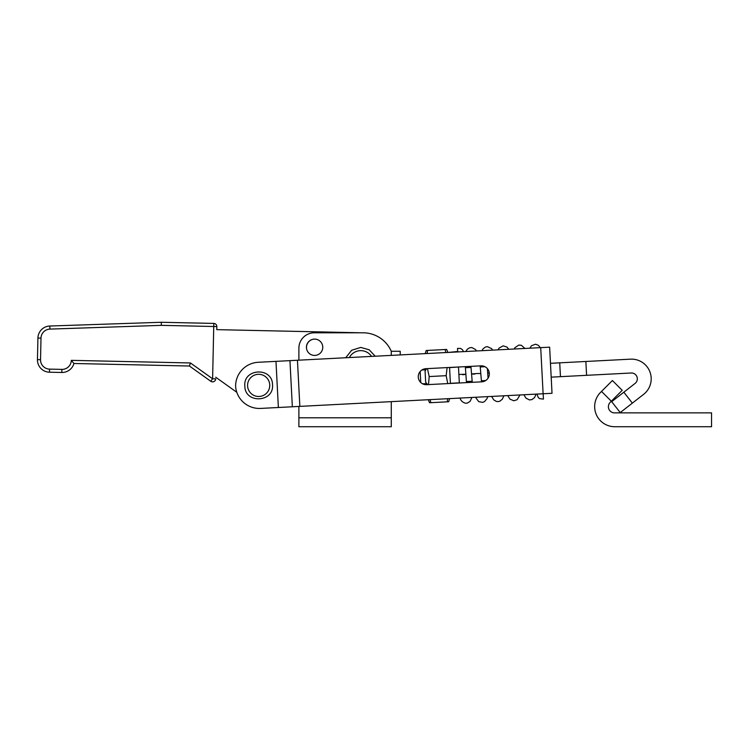 <?xml version="1.0" encoding="UTF-8"?>
<svg xmlns="http://www.w3.org/2000/svg" width="749" height="749" viewBox="0 0 749 749"><rect width="100%" height="100%" fill="white"/><g stroke="black" fill="none" stroke-linecap="round" stroke-linejoin="round"><path stroke-width="1.12" d="M275.978 361.364L258.236 362.282A23.865 23.865 0 0 0 235.617 386.587A23.865 23.865 0 0 0 260.633 408.42L278.366 407.493L275.978 361.364L297.447 360.25L549.635 347.171L552.022 393.3L543.109 393.759L540.712 347.63M543.109 393.759L260.633 408.42M425.863 368.695A8.005 8.005 0 0 0 418.279 377.112A8.005 8.005 0 0 0 426.687 384.686L481.738 381.831A8.005 8.005 0 0 0 489.322 373.423A8.005 8.005 0 0 0 480.914 365.84L425.863 368.695M601.522 391.418L600.548 392.392A20.111 20.111 0 0 0 614.77 426.724L711.55 426.724L711.55 412.868L614.545 412.868A6.161 6.161 0 0 1 610.192 402.353L622.213 390.332L611.324 401.221L601.522 391.418L612.41 380.529L622.213 390.332M425.235 353.622L426.172 350.504L425.235 353.622M422.633 383.825L426.79 383.61L427.613 384.64L425.666 382.205L425.086 371.036L426.584 368.658L425.881 369.781L421.912 369.987M428.297 399.713L429.561 402.747L428.297 399.713M449.634 398.608L448.67 401.754L429.561 402.747M430.076 399.629L430.844 402.681M447.237 401.829L447.687 398.711M447.724 383.6L446.179 375.68L429.196 376.56L428.475 384.602M427.445 368.62L429.196 376.56M446.179 375.68L447.097 367.6M445.842 352.554L445.121 349.521L427.539 350.429L427.136 353.519M448.791 352.395L457.686 351.478L457.527 348.379L457.705 351.936M450.402 383.46L449.578 367.619L458.491 367.01M450.392 383.31L459.315 382.842L458.5 367.16M451.188 398.534L460.101 398.065M426.172 350.504L427.539 350.429M445.121 349.521L446.638 349.437L447.911 352.442M559.728 362.834L585.868 361.477L586.589 375.315L560.449 376.672L559.728 362.834L550.468 363.312M560.449 376.672L551.189 377.15M484.978 366.71L480.278 366.954M471.046 367.431L465.41 367.722M586.589 375.315L631.201 373.002A5.833 5.833 0 0 1 635.086 383.422L623.833 392.204L632.362 403.131L643.616 394.349A19.689 19.689 0 0 0 630.48 359.164L585.868 361.477M485.689 380.548L481.373 380.773M472.142 381.25L466.365 381.55M632.362 403.131L620.228 412.596L611.699 401.679L623.833 392.204M611.699 401.679L620.228 412.596M420.751 382.486L420.18 371.504M71.314 360.353L73.936 363.49A12.321 12.321 0 0 1 61.811 372.468L49.5 372.206A12.321 12.321 0 0 1 37.45 359.614L40.53 359.689A9.241 9.241 0 0 0 49.565 369.126L61.877 369.388A9.241 9.241 0 0 0 71.314 360.353L190.443 362.956L212.604 378.788L213.746 326.498L216.826 326.564A3.08 3.08 0 0 0 213.811 323.418L213.746 326.498L161.325 325.356L161.307 322.276L49.818 326.021L49.921 329.101A9.241 9.241 0 0 0 40.998 338.136L37.918 338.071L37.45 359.614L37.918 338.071A12.321 12.321 0 0 1 49.818 326.021L161.307 322.276L213.811 323.418A3.08 3.08 0 0 1 216.826 326.564L216.761 329.644L358.387 332.734A30.793 30.793 0 0 1 359.745 332.799L363.05 332.799A30.793 30.793 0 0 1 391.278 351.272L400.209 351.272L400.209 354.923L400.209 351.272M298.888 417.792L298.888 406.435L298.888 417.792L391.278 417.792L391.278 426.724L298.888 426.724L298.888 417.792M391.278 401.642L391.278 417.792M298.888 360.175L298.888 348.191A15.401 15.401 0 0 1 314.29 332.799L363.05 332.799M314.599 355.429A8.164 8.164 0 0 1 306.435 347.274A8.164 8.164 0 0 1 314.599 339.11A8.164 8.164 0 0 1 322.763 347.274A8.164 8.164 0 0 1 314.599 355.429M216.826 326.564L216.761 329.644M210.815 381.297A3.08 3.08 0 0 0 215.684 378.854A3.08 3.08 0 0 1 210.815 381.297L212.604 378.788L215.684 378.854A3.08 3.08 0 0 1 210.815 381.297L189.422 366.018L73.936 363.49A12.321 12.321 0 0 1 61.811 372.468L61.877 369.388M190.443 362.956L189.422 366.018M236.806 392.289L215.721 377.224M312.614 339.353A8.473 8.473 0 0 0 306.528 348.454M537.005 394.077L538.138 397.27L539.533 398.608L543.428 399.114L543.184 393.759M299.843 406.379L297.447 360.25M292.344 406.773L289.947 360.644M247.591 385.969A11.085 11.085 0 0 1 258.096 374.322A11.085 11.085 0 0 1 269.734 384.817A11.085 11.085 0 0 1 259.238 396.464A11.085 11.085 0 0 1 247.591 385.969M391.278 355.382L391.278 351.272M371.541 356.402A12.93 12.93 0 0 0 349.352 357.554M161.325 325.356L49.921 329.101M40.998 338.136L40.53 359.689M49.565 369.126L49.5 372.206A12.321 12.321 0 0 1 37.45 359.614M462.676 374.734C467.32 374.238 466.337 374.144 459.717 374.434L458.884 374.491M489.284 372.946L487.702 373.208L487.374 368.592M480.156 365.877L480.792 373.564L477.628 373.498C471.009 373.901 470.054 374.097 474.735 374.107M244.829 386.109C244.904 404.011 274.284 402.485 272.505 384.677C272.43 366.776 243.051 368.302 244.829 386.109M345.72 357.75L351.665 350.251L360.793 347.424L369.21 349.792L375.183 356.215M457.527 348.379L460.513 348.416L462.405 349.652L463.556 351.637M465.335 366.654L466.477 382.627M536.144 394.124L534.514 397.625L531.902 399.61L529.403 399.91L525.957 398.14L523.869 394.76M520.012 394.957L517.11 399.713L513.795 400.781L509.957 399.114L507.738 395.594M503.89 395.8L502.251 399.292L499.723 401.258L498.151 401.604L496.381 401.445L493.731 399.854L491.606 396.436M488.058 378.179L487.702 373.208M487.758 396.633L487.009 398.646L484.509 401.623L482.496 402.391L478.677 401.576L475.475 397.27M472.263 382.327L470.924 366.364M480.792 373.564L481.504 381.85M471.917 397.457L470.072 401.389L467.32 403.112L465.466 403.234C462.376 402.241 460.588 400.472 460.092 397.934M476.542 350.963L475.456 349.455L471.814 347.545L469.726 347.742L467.339 349.193L465.794 351.515M540.291 347.648L538.456 345.373L535.582 344.222L531.528 345.682L529.88 348.191M492.673 350.12L491.522 348.547L487.365 346.675L485.539 347.012L483.114 348.734L481.916 350.682M508.805 349.287L506.979 347.096L503.197 345.851L499.143 348.032L498.048 349.839M524.927 348.444L521.351 345.289L518.832 345.064L514.9 347.705L514.179 349.006"/></g></svg>
